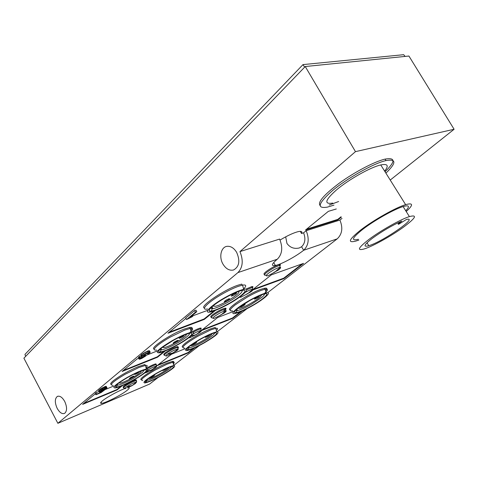<?xml version="1.0" encoding="UTF-8"?>
<svg xmlns="http://www.w3.org/2000/svg" width="478" height="478" viewBox="0 0 478 478"><rect width="100%" height="100%" fill="white"/><g stroke="black" fill="none" stroke-linecap="round" stroke-linejoin="round"><path stroke-width="0.72" d="M390.227 180.057L454.1 129.263L355.471 151.64L305.251 66.532L23.9 358.189L57.874 423.311L149.62 384.049L158.021 377.548M173.693 365.413L199.487 345.451M217.131 331.798L247.084 308.615M267.465 292.835L337.199 238.863C342.212 234.112 343.114 227.851 339.906 220.071L342.027 218.392M57.874 423.311L237.913 272.597C242.854 267.459 243.529 260.462 239.95 251.601L279.612 239.09C283.048 247.52 282.271 254.23 277.282 259.219C271.492 264.137 270.865 266.222 275.4 265.481L273.691 262.541M280.054 240.046C287.744 235.451 293.934 232.619 298.613 231.543C301.516 231.017 302.484 231.663 301.504 233.485L303.584 232.822L306.171 230.713C309.505 238.857 308.669 245.369 303.661 250.257C295.954 256.465 281.375 264.328 275.4 265.481M211.419 317.034C210.141 317.063 210.679 316.179 213.033 314.369C217.58 311.22 221.583 309.164 225.048 308.19C226.739 307.987 226.291 308.878 223.698 310.855M195.944 310.103L194.582 310.598L185.691 318.019L186.545 319.567L195.454 312.17L196.811 311.668L195.944 310.103M194.905 347.691L188.165 352.919L157.011 365.736L171.53 354.198L185.147 348.677M146.226 368.419C150.355 365.921 153.587 364.403 155.912 363.854L156.246 364.6M123.647 387.288C122.667 387.371 122.989 386.804 124.603 385.585C129 382.639 132.812 380.721 136.051 379.831L136.26 380.566M245.77 289.136L251.798 286.633C253.095 286.406 253.316 286.782 252.468 287.768M111.225 384.432C109.994 384.139 110.788 382.842 113.609 380.536C120.468 375.379 128.761 370.719 138.477 366.56L144.882 364.535L145.372 365.449L138.967 367.48L125.093 374.304C112.999 381.498 108.924 385.166 112.868 385.322M165.406 350.852L157.549 357.197L122.093 371.466L137.174 358.894L138.656 358.309M145.706 355.518L157.465 350.87M154.257 349.107C149.118 348.546 170.628 334.092 184.227 329.097L189.605 327.466C192.497 327.03 192.885 327.944 190.764 330.208M204.447 307.987C198.746 307.061 223.477 290.056 237.769 285.258L241.743 284.105L242.34 285.157L238.373 286.322C233.873 287.947 228.717 290.397 222.903 293.671C207.894 302.06 199.416 310.808 207.589 308.973M128.11 387.646L128.11 387.646C129.873 387.479 129.538 388.381 127.1 390.347C121.609 394.852 105.584 403.044 101.653 403.336C99.992 403.486 100.278 402.637 102.519 400.779C106.767 397.248 118.622 390.765 124.842 388.566M253.101 289.357L271.319 274.874L303.554 263.372L283.956 278.584L252.952 289.967M230.247 309.911C224.863 309.523 247.891 293.886 260.671 289.387L264.448 288.258C267.25 287.774 267.638 288.64 265.613 290.869M122.416 385.603L117.062 389.929L82.616 404.382L95.385 393.735M105.029 389.636L113.656 386.063M141.518 379.717C136.923 379.801 154.968 367.964 166.738 363.25L172.355 361.422C173.956 361.213 174.201 361.738 173.078 362.993M106.17 386.302L107.012 387.712L105.638 387.999L104.927 386.636L105.477 386.445L106.17 386.302L106.881 387.664M104.927 386.636L100.864 388.728L98.57 390.64L99.615 392.199L103.093 390.693L100.918 392.33L96.717 394.075L96.012 392.719L95.206 393.394L95.911 394.75L96.717 394.075M99.012 391.482L96.012 392.719M242.292 310.921L232.69 318.366L201.358 330.651M201.262 330.561L217.687 317.506L233.324 311.501M142.665 355.716L141.888 354.252L147.158 351.264L149.297 350.637L150.259 352.226L147.941 352.722L142.665 355.716L141.781 356.564L142.026 356.881L139.158 358.918L139.773 359.199L141.87 358.369L145.904 355.877L140.777 358.315L144.864 355.554L144.517 354.909M141.888 354.252L141.41 354.652L142.187 356.11M141.739 356.827L140.962 355.375L141.41 354.652M139.122 359.175L138.387 357.466L141.052 355.542M264.633 274.426C263.264 274.36 264.005 273.231 266.849 271.032C271.474 267.776 275.561 265.631 279.116 264.609C280.586 264.328 280.843 264.752 279.875 265.882M191.32 332.258C195.191 329.969 198.203 328.577 200.36 328.081L201.226 328.189L200.862 328.972M182.781 347.225C181.437 346.909 182.536 345.361 186.079 342.577C193.429 337.217 201.519 332.676 210.356 328.954L215.178 327.442L215.674 328.332L210.858 329.85L197.725 336.291C184.89 343.963 180.469 347.888 184.454 348.062M215.447 310.401L204.327 319.388L167.957 333.226L185.9 318.402M192.748 315.856L207.828 310.258M164.462 354.67C163.237 354.784 163.613 354.084 165.603 352.567C170.072 349.526 173.986 347.536 177.344 346.61L178.091 346.717L177.774 347.398M305.251 66.532L408.917 56.034L454.1 129.263M301.504 233.485L300.268 231.352M303.584 232.822C305.812 238.653 305.149 243.296 301.588 246.756L299.228 247.992C294.125 249.122 290.038 247.604 286.955 243.445L285.695 236.825M355.471 151.64L239.95 251.601M306.171 230.713L339.906 220.071M320.164 205.606C317.278 202.463 323.708 194.946 339.452 183.05C354.473 172.128 374.25 161.725 384.742 159.174L385.047 159.102C395.593 157.274 395.587 161.486 385.023 171.745M338.627 201.519L329.211 205.032M341.298 217.191L337.982 219.832L305.514 230.038L328.356 211.342L336.303 208.97M306.553 229.189L337.725 219.414L341.041 216.767M385.901 173.144C396.483 162.914 396.507 158.726 385.979 160.584L385.674 160.656C373.181 163.524 346.419 178.7 331.84 191.176C318.037 203.55 316.55 208.868 327.364 207.123L333.973 205.128M332.73 203.078C323.785 204.506 325.034 200.115 336.488 189.909C348.617 179.579 370.671 167.139 380.769 164.946C387.76 163.53 389.05 165.585 384.629 171.118M406.216 211.515C413.512 204.871 413.315 202.582 405.631 204.656C395.838 207.53 373.533 220.101 360.878 229.882C348.874 239.49 347.183 243.23 355.805 241.097L358.835 240.076M358.363 239.293C350.583 241.211 352.113 237.841 362.957 229.177C374.358 220.382 394.338 209.131 403.115 206.562C409.168 204.859 410.04 206.251 405.732 210.744M369.124 239.275C358.153 247.795 356.522 251.016 364.224 248.942C372.691 246.361 391.739 235.762 403.761 226.954C415.782 217.902 417.658 214.449 409.389 216.594C400.684 219.324 380.649 230.605 369.124 239.275M399.351 223.047C398.013 224.074 397.804 224.469 398.73 224.218L406.414 219.486C419.2 216.229 385.071 240.213 370.08 245.304L368.819 245.734C362.85 247.335 363.973 244.897 372.183 238.42C382.071 231.25 391.954 225.473 401.837 221.075L399.351 223.047L398.927 222.36M236.628 252.318C240.32 260.851 239.287 266.736 233.533 269.992C229.5 270.883 225.986 268.935 222.999 264.155C218.739 257.098 221.015 246.899 227.116 246.319C230.796 246.033 233.963 248.028 236.628 252.318M57.109 408.224C59.601 412.645 62.128 414.342 64.691 413.327C67.147 411.05 67.177 407.131 64.769 401.568C62.319 397.248 59.834 395.533 57.318 396.435C54.755 398.652 54.683 402.584 57.109 408.224M25.645 356.379L24.946 354.413L302.986 64.608L403.665 54.689L405.135 56.416M304.665 67.141L302.986 64.608M195.454 312.17L194.582 310.598M186.545 319.567L191.995 316.836L192.879 316.101L192.437 315.301M196.811 311.668L190.322 317.051L192.879 316.101M158.176 364.816L187.974 352.567L193.369 348.378M187.974 352.567L188.165 352.919M146.047 367.713C147.768 365.945 147.577 365.186 145.479 365.431L145.372 365.449M134.688 379.478C146.119 372.726 150.014 369.249 146.382 369.052C142.163 369.912 135.698 372.75 126.987 377.56C115.365 384.467 111.499 387.939 115.377 387.969C119.745 387.019 126.18 384.192 134.688 379.478M144.404 372.816C142.056 374.728 138.71 376.921 134.366 379.395C125.947 384.043 119.882 386.648 116.172 387.21C113.621 386.744 117.337 383.553 127.333 377.65C134.629 373.605 140.305 371.059 144.362 370.008C147.242 369.452 147.254 370.384 144.404 372.816M144.219 370.044L142.42 372.428L133.464 378.319C126.497 382.173 121.263 384.467 117.755 385.19L116.447 384.981M118.956 382.944L120.014 383.123C124.668 382.669 142.677 372.356 141.171 371M129.365 378.678C129.938 377.829 131.396 376.975 133.738 376.108L133.912 376.102C133.32 376.957 131.862 377.811 129.526 378.672L129.365 378.678M129.962 376.204L127.686 377.453M138.829 371.932L139.086 371.914C138.489 372.78 137.019 373.647 134.677 374.513L136.409 372.995M123.222 370.522L157.346 356.815L157.549 357.197M157.346 356.815L164.05 351.384M189.623 332.712C193.399 329.432 193.614 328.004 190.28 328.422L184.771 330.083L170.132 337.169C165.107 340.037 161.05 342.69 157.967 345.14C153.498 348.862 153.026 350.499 156.557 350.045M160.429 348.982L161.074 348.755M172.164 340.7C158.6 348.862 154.304 352.907 159.276 352.848C163.781 351.832 170.132 349.042 178.342 344.477C190.125 337.892 197.551 331.087 191.331 332.306C186.958 333.244 180.565 336.04 172.164 340.7M161.928 347.721L172.444 340.874C179.393 337.002 184.938 334.51 189.079 333.393C196.117 331.541 189.491 337.952 178.085 344.315C169.875 348.862 163.834 351.444 159.957 352.059C157.579 352.172 158.242 350.727 161.928 347.721M189.407 333.315C189.844 333.805 189.085 334.869 187.137 336.512C184.717 338.496 181.407 340.689 177.207 343.085C170.479 346.819 165.298 349.083 161.678 349.866L159.861 349.52M162.526 347.255L163.996 347.631C169.642 346.903 188.637 335.532 186.127 334.367L186.085 334.337M175.444 339.231L171.238 341.567M179.166 338.305C179.83 337.343 181.377 336.404 183.821 335.496L184.108 335.508C183.427 336.482 181.873 337.414 179.447 338.316L179.166 338.305M173.209 343.132C173.861 342.182 175.402 341.256 177.834 340.354L178.103 340.36C177.44 341.322 175.892 342.248 173.478 343.138L173.209 343.132M243.135 289.453C246.756 285.934 246.552 284.488 242.519 285.121L242.34 285.157M229.099 303.775C242.818 296.133 251.786 287.529 243.75 289.315C239.281 290.343 233.061 293.08 225.084 297.519C210.673 305.573 202.558 313.879 210.559 311.943C215.124 310.849 221.308 308.125 229.099 303.775M242.131 290.355C242.854 292.231 238.181 296.139 228.102 302.084C221.702 305.651 216.659 307.862 212.973 308.704L210.523 308.185L212.334 307.563M241.043 295.524C237.853 298.069 233.814 300.734 228.932 303.512C221.045 307.898 215.1 310.437 211.097 311.124C205.271 312.062 212.925 304.707 225.269 297.806C231.764 294.173 237.076 291.765 241.223 290.582C246.373 289.423 246.313 291.072 241.043 295.524M213.427 305.585L213.469 306.141L215.351 306.273C221.702 305.257 240.488 293.689 238.839 291.777L238.403 291.496M231.286 296.055C232.057 294.956 233.706 293.934 236.228 292.978L236.646 293.02C235.857 294.125 234.208 295.147 231.699 296.091L231.286 296.055M224.302 301.714C225.054 300.638 226.691 299.622 229.207 298.678L229.607 298.714C228.831 299.802 227.193 300.811 224.696 301.749L224.302 301.714M228.03 296.282L222.742 299.27M253.125 289.405L283.723 278.19L302.144 263.874M283.723 278.19L283.956 278.584M264.388 293.456C268.164 290.128 268.409 288.706 265.123 289.184L261.221 290.349C257.272 291.837 252.677 294.054 247.437 296.999L235.325 304.827C229.649 309.32 228.711 311.303 232.493 310.778M249.397 300.471C236.628 307.611 228.717 315.02 235.2 313.472C239.09 312.546 244.664 310.055 251.924 306.004C264.131 299.192 272.681 291.562 266.222 292.972C262.422 293.839 256.811 296.336 249.397 300.471M239.096 307.414L249.51 300.722C255.652 297.292 260.51 295.069 264.089 294.06C271.277 292.04 263.575 299.216 251.822 305.771C244.569 309.804 239.263 312.116 235.887 312.702C233.27 312.857 234.34 311.094 239.096 307.414M264.352 293.994C264.764 294.526 263.85 295.715 261.597 297.573L251.117 304.48C245.166 307.802 240.619 309.822 237.488 310.539L235.72 310.27M238.313 308.196L239.705 308.334C244.909 307.551 262.428 296.904 261.251 295.213L261.125 295.051M251.285 299.736L247.484 301.893M254.427 299.073C255.24 298.069 256.752 297.143 258.968 296.294L259.273 296.33C258.443 297.346 256.931 298.272 254.726 299.109L254.427 299.073M240.291 307.073C241.073 306.081 242.591 305.155 244.832 304.301L245.136 304.331C244.336 305.334 242.818 306.261 240.589 307.103L240.291 307.073M83.722 403.462L116.871 389.564L117.062 389.929M116.871 389.564L121.095 386.152M173.341 364.015C174.649 362.647 174.5 362.055 172.893 362.252L167.192 364.099L154.675 370.313C143.525 376.915 139.546 380.315 142.731 380.518M162.305 375.224C172.839 369.028 176.645 365.807 173.735 365.562C170.144 366.309 164.366 368.891 156.402 373.3C145.694 379.628 141.906 382.842 145.043 382.944C148.76 382.119 154.514 379.544 162.305 375.224M148.061 378.857L156.665 373.384C163.404 369.643 168.507 367.325 171.978 366.423C175.486 366.25 172.182 369.159 162.054 375.146C154.412 379.371 149.017 381.737 145.874 382.239C144.35 382.257 145.079 381.133 148.061 378.857M171.548 366.53C171.214 367.839 167.79 370.378 161.277 374.149C154.902 377.68 150.229 379.759 147.242 380.392L146.286 380.297M148.604 378.457L149.327 378.492C153.085 378.146 169.146 369.034 168.764 367.468M166.918 368.227C166.129 369.088 164.767 369.87 162.825 370.587L163.518 369.787M150.421 377.524C151.03 376.736 152.386 375.941 154.49 375.146L154.621 375.146C154 375.941 152.643 376.736 150.552 377.524L150.421 377.524M105.507 388.554L103.368 389.349L100.774 391.076L100.643 391.398L101.372 391.273L105.465 389.301L101.121 392.581L95.911 394.75M105.638 387.999L101.575 390.09L99.281 392.002M105.554 388.65L106.737 388.303L107.012 387.712M105.106 388.608L105.465 389.301M104.192 389.827L103.828 389.122M103.314 389.379L103.702 390.132M102.561 389.797L102.949 390.55M101.689 390.359L102.017 391.004M101.121 390.789L101.372 391.273M100.673 391.864L100.918 392.33M99.352 391.835L98.647 390.472M99.585 391.53L98.874 390.168M100.237 390.992L99.526 389.624M100.989 390.472L100.278 389.104M101.575 390.09L100.864 388.728M102.274 389.666L101.569 388.297M102.925 389.295L102.214 387.927M103.475 388.996L102.764 387.628M104.276 388.602L103.565 387.234M104.993 388.267L104.282 386.905M106.188 387.807L105.477 386.445M106.66 387.682L105.955 386.32M105.393 388.889L105.232 388.578M202.116 329.88L232.481 317.995L240.703 311.608M232.481 317.995L232.69 318.366M144.063 355.244L144.338 355.757L143.519 355.752L145.431 354.335L148.096 353.158L148.341 353.35L147.708 353.935L149.273 353.32L150.259 352.226M144.338 355.757L144.864 355.554M148.084 353.624L147.875 353.23M147.708 353.935L147.415 353.385M149.297 350.637L150.08 352.089M149.578 352.161L148.801 350.709M147.947 350.954L148.73 352.411M147.941 352.722L147.158 351.264M146.68 353.302L145.898 351.844M145.605 353.851L144.822 352.388M143.687 353.045L144.47 354.503M142.826 353.589L143.603 355.052M141.781 356.564L140.998 355.112M140.795 355.692L141.572 357.144M140.472 357.825L139.696 356.373M139.092 356.815L139.869 358.267M139.486 358.584L138.71 357.138M139.158 358.918L138.387 357.466M145.163 354.497L145.904 355.877M144.464 356.445L144.254 356.056M143.854 356.319L144.087 356.761M143.669 357.048L143.388 356.51M142.808 356.785L143.131 357.383M142.235 357.096L142.558 357.693M141.655 357.46L141.936 357.98M141.195 357.795L141.404 358.189M216.385 330.555C218.093 328.768 217.89 328.022 215.775 328.32L215.674 328.332M204.034 342.989C216.152 335.801 220.388 332.09 216.737 331.851C213.021 332.658 207.297 335.203 199.559 339.494C187.233 346.861 183.032 350.565 186.952 350.613C190.776 349.741 196.47 347.201 204.034 342.989M190.142 345.827L199.762 339.655C206.239 336.046 211.258 333.769 214.807 332.813C219.157 332.545 215.5 335.891 203.849 342.846C196.362 346.992 190.991 349.34 187.717 349.878C185.751 349.956 186.563 348.605 190.142 345.827M214.688 332.837C214.55 334.343 210.69 337.301 203.096 341.716C196.9 345.158 192.27 347.219 189.192 347.888L187.872 347.721M190.28 345.719L191.337 345.851C195.884 345.301 213.069 335.168 211.73 333.817M205.337 337.343C206.048 336.446 207.476 335.592 209.621 334.779L209.842 334.791C209.113 335.693 207.685 336.548 205.552 337.354L205.337 337.343M192.204 344.769C192.891 343.885 194.319 343.037 196.494 342.212L196.703 342.224C196.004 343.114 194.57 343.969 192.413 344.781L192.204 344.769M201.124 338.896L199.529 339.786M169.104 332.27L204.094 318.975L204.327 319.388M204.094 318.975L214.06 310.915M237.913 272.597L277.282 259.219M301.588 246.756L303.661 250.257L337.199 238.863M213.983 318.366L214.622 318.181C212.178 318.868 212.256 318.193 214.849 316.161C219.641 312.923 223.346 311.106 225.957 310.718L225.502 309.003C222.043 309.977 218.034 312.038 213.487 315.181C210.959 317.129 210.523 318.001 212.172 317.792M214.622 318.181L221.027 314.906L225.957 310.718C226.602 310.897 225.998 311.68 224.146 313.066L219.934 315.325M156.563 365.401L156.306 364.589C154.077 365.108 150.934 366.578 146.877 368.998M147.851 370.032C152.064 367.552 154.956 366.262 156.521 366.166C156.915 366.309 156.461 366.865 155.159 367.833L150.946 370.199L146.883 371.197M152.924 369.303L150.289 370.779M147.445 372.129L144.84 372.942M136.66 381.247L136.427 380.542C133.189 381.438 129.377 383.356 124.979 386.296C123.36 387.521 123.043 388.088 124.017 387.999L125.971 388.441C124.453 388.829 124.531 388.387 126.216 387.102C130.727 384.145 134.181 382.472 136.577 382.071L135.328 383.577L132.173 385.519L126.216 387.102M132.782 385.214L131.193 386.11M127.345 387.957L132.173 385.519L136.577 382.071L136.051 379.831M245.286 292.375C248.96 290.313 251.47 289.268 252.826 289.244L252.276 287.469L246.762 289.71M240.607 297.28L247.729 293.689L252.826 289.244C253.579 289.429 252.91 290.313 250.813 291.897L246.63 294.084M241.276 297.077L239.323 297.322M267.776 275.758L268.493 275.531C265.421 276.439 265.523 275.591 268.785 272.992C273.721 269.598 277.551 267.704 280.263 267.298L279.618 265.469C276.069 266.503 271.982 268.648 267.351 271.904C264.149 274.402 263.611 275.501 265.744 275.197M268.493 275.531L274.993 272.024L280.263 267.298C281.142 267.495 280.401 268.493 278.035 270.291L273.888 272.4M192.981 334.056C196.978 331.756 199.702 330.579 201.154 330.531L200.79 328.864C199.033 329.24 196.464 330.376 193.082 332.264M188.637 337.91L190.017 337.671L196.374 334.498L201.154 330.531C201.704 330.698 201.16 331.391 199.517 332.616L195.293 334.923L191.284 335.789M178.043 348.307L178.515 347.506L177.756 347.369C174.398 348.301 170.485 350.284 166.015 353.332C164.008 354.861 163.637 355.554 164.904 355.417M167.306 354.21C171.961 351.121 175.54 349.376 178.037 348.994C178.503 349.143 178.007 349.765 176.549 350.852L172.325 353.194L167.306 354.21C165.233 355.817 165.161 356.361 167.085 355.841L166.464 356.002M385.047 159.102L385.979 160.584M380.769 164.946L405.631 204.656M403.115 206.562L409.389 216.594M397.881 222.856L398.455 223.782M368.819 245.734L367.002 242.758M57.85 396.22L57.318 396.435M101.037 402.153L101.653 403.336M225.502 309.003L225.048 308.19M145.097 372.918L152.004 369.763L156.521 366.166L155.912 363.854M252.276 287.469L251.798 286.633M146.382 369.052L145.479 365.431M116.172 387.21L117.301 385.238M117.265 384.258L117.755 385.19M190.142 328.446L189.605 327.466M191.331 332.306L190.28 328.422M159.957 352.059L161.098 349.938M160.955 348.522L161.678 349.866M179.447 338.316L179.274 338M173.478 343.138L173.311 342.834M243.75 289.315L242.519 285.121M209.782 311.112L209.137 310.413M211.097 311.124L212.25 308.824M211.927 306.84L212.973 308.704M231.699 296.091L231.466 295.679M224.696 301.749L224.469 301.349M264.997 289.208L264.448 288.258M266.222 292.972L265.123 289.184M235.887 312.702L236.963 310.616M236.777 309.278L237.488 310.539M254.726 299.109L254.559 298.81M240.589 307.103L240.416 306.804M172.809 362.258L172.355 361.422M173.735 365.562L172.893 362.252M145.874 382.239L146.907 380.428M146.907 379.759L147.242 380.392M279.618 265.469L279.116 264.609M200.79 328.864L200.36 328.081M216.737 331.851L215.775 328.32M187.717 349.878L188.768 347.942M188.696 346.98L189.192 347.888M167.085 355.841L173.394 352.758L178.037 348.994L177.344 346.61"/></g></svg>

